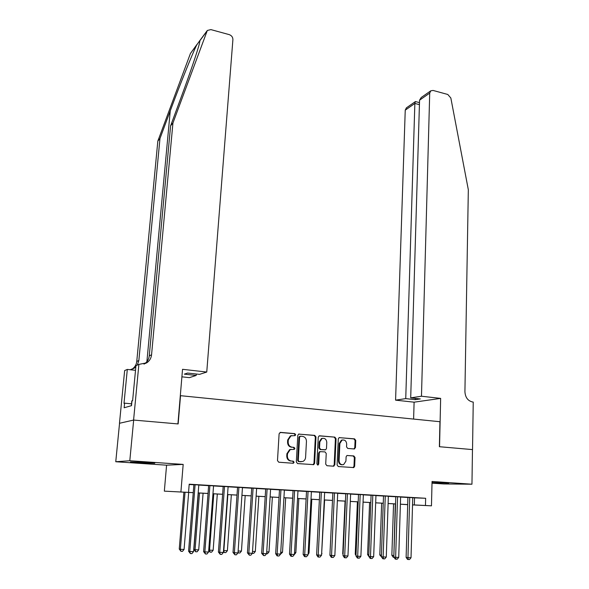 <?xml version="1.0" encoding="UTF-8"?>
<svg xmlns="http://www.w3.org/2000/svg" width="589" height="589" viewBox="0 0 589 589"><rect width="100%" height="100%" fill="white"/><g stroke="black" fill="none" stroke-linecap="round" stroke-linejoin="round"><path stroke-width="0.88" d="M295.671 434.741L294.802 433.637L280.555 432.385L279.112 433.754L277.485 460.605L278.759 462.21L293.116 463.256L294.117 462.277L293.234 461.165L291.393 461.032C288.794 460.546 287.454 458.853 287.358 455.938L287.491 453.699L290.237 449.576L294.301 449.363L294.898 448.465L294.021 447.353L292.181 447.206C289.597 446.712 288.257 445.012 288.161 442.118L288.293 439.895L290.951 435.853L295.096 435.624L295.671 434.741M294.507 435.676L295.067 434.807L294.191 433.695L280.018 432.459M292.843 463.234L293.506 462.306L292.63 461.194L291.393 461.032M294.301 449.363L293.69 449.407L294.286 448.509L293.41 447.404L292.181 447.206M448.759 483.12L432.37 482.59L448.759 483.12M145.844 462.424L130.463 461.96L139.505 462.814L154.76 463.271L145.844 462.424M354.129 448.958L355.447 447.625L355.749 440.395L354.556 438.857L339.109 437.634L338.292 438.879L337.085 464.993L338.3 466.547L353.79 467.578L354.652 466.282L355.027 457.476L353.827 455.938L346.95 455.503L346.111 456.777L345.912 461.165L343.615 464.611C340.913 465.067 339.404 463.742 339.087 460.642L339.875 443.473L342.062 440.116C344.793 439.6 346.332 440.911 346.678 444.047L346.546 446.889L347.753 448.435L354.129 448.958M412.727 497.779L425.648 498.279L425.464 505.495L431.465 505.833L412.528 504.913M133.585 420.06L177.922 423.918L182.538 369.31L206.754 372.042L232.905 39.588C232.854 37.173 231.624 35.524 229.224 34.626L210.899 29.605L207.313 30.466L172.938 123.005L151.557 354.806C151.167 358.215 149.577 360.88 146.786 362.817L138.879 364.392L133.585 420.06L119.471 423.277L133.666 420.067L178.15 423.94L180.536 395.683L439.939 421.717L439.379 446.712L472.474 449.591L471.958 484.21L432.054 481.471L431.465 505.833M133.666 420.067L129.801 460.738L115.761 461.739L166.584 465.185L164.338 491.145L193.244 492.632M166.584 465.185L183.179 464.404L129.801 460.738M183.179 464.404L180.911 491.852M425.648 498.279L189.202 484.195L188.546 492.279M315.976 436.95L314.747 435.374L298.63 434.115L297.806 435.374L296.319 461.99L297.57 463.58L313.731 464.64L314.607 463.337L315.976 436.95L315.343 437.009L314.114 435.44L298.689 434.093M319.628 435.801L334.846 437.134L336.061 438.687L334.832 464.824L333.477 466.194L326.939 465.715L325.71 464.154L326.24 453.471L325.018 451.903L320.129 451.638L319.282 452.919L318.715 464.08L318.104 464.993L316.882 463.948L318.251 437.141L319.209 435.845M432.017 483.157L443.892 483.959L471.958 484.21M119.545 423.285L115.761 461.739M198.802 484.961L193.877 484.673M213.557 485.844L208.639 485.55M228.112 486.705L223.194 486.411M242.462 487.559L237.551 487.265M256.62 488.399L251.717 488.112M270.594 489.231L265.691 488.944M284.377 490.055L279.473 489.761M297.975 490.865L293.079 490.571M311.397 491.66L306.508 491.373M324.642 492.448L319.761 492.161M337.718 493.229L332.844 492.934M350.624 493.994L345.758 493.707M363.361 494.753L358.502 494.465M375.944 495.496L371.085 495.209M388.357 496.24L383.513 495.953M400.623 496.969L395.786 496.682M189.179 484.497L193.869 484.776M198.795 485.064L208.631 485.653M213.549 485.94L223.187 486.514M228.105 486.808L237.544 487.368M242.454 487.663L251.709 488.207M256.613 488.502L265.683 489.039M270.587 489.334L279.473 489.864M284.369 490.151L293.079 490.666M297.968 490.961L306.501 491.469M311.39 491.756L319.761 492.257M324.635 492.544L332.837 493.03M337.711 493.324L345.75 493.803M350.617 494.09L358.495 494.561M363.361 494.848L371.085 495.305M375.937 495.592L383.513 496.041M388.357 496.336L395.779 496.77M400.616 497.064L407.897 497.491M412.734 497.69L407.897 497.403M407.684 504.677L400.395 504.213M193.244 492.669L164.338 491.145M412.528 504.854L425.464 505.495M198.184 492.905L208.035 493.457M212.968 493.729L222.62 494.267M227.545 494.539L237.006 495.069M241.932 495.342L251.201 495.864M256.119 496.137L265.205 496.645M270.115 496.917L279.017 497.411M283.927 497.683L292.652 498.169M297.555 498.449L306.111 498.92M311.007 499.192L319.385 499.663M324.274 499.936L332.49 500.392M337.372 500.665L345.426 501.114M350.308 501.386L358.2 501.828M363.067 502.1L370.805 502.527M375.672 502.8L383.255 503.227M388.114 503.492L395.55 503.912M400.395 504.177L407.684 504.589M395.55 503.948L388.107 503.529M383.255 503.264L375.672 502.837M370.805 502.564L363.067 502.137M358.2 501.865L350.3 501.423M345.426 501.151L337.372 500.702M332.49 500.429L324.274 499.973M319.385 499.7L310.999 499.236M306.103 498.964L297.555 498.485M292.652 498.213L283.927 497.727M279.017 497.455L270.115 496.954M265.205 496.682L256.119 496.174M251.201 495.901L241.932 495.386M237.006 495.106L227.545 494.583M222.62 494.311L212.96 493.766M208.035 493.494L198.176 492.949M414.546 497.889L414.347 504.957M291.813 435.588L290.348 435.912L287.697 439.954L288.293 439.895M291.577 447.257C288.993 446.756 287.66 445.063 287.565 442.17L287.697 439.954M291.18 449.311L289.633 449.621L286.887 453.736L287.491 453.699M290.782 461.054C288.19 460.576 286.85 458.883 286.762 455.967L286.887 453.736M312.98 464.699L313.974 463.359L315.343 437.009M300.559 436.199L299.58 437.148L298.277 460.495L299.153 461.607L302.798 461.481C304.469 460.716 305.404 459.332 305.595 457.329L306.449 441.419C306.354 438.555 305.028 436.869 302.481 436.368L300.559 436.199M300.088 436.272L298.962 437.207L299.58 437.148M301.215 461.754L298.542 461.629L297.666 460.524L298.962 437.207M319.113 435.875L334.846 437.134M333.205 466.171L334.177 464.846L335.406 438.746L334.199 437.193M320.018 451.601L318.649 452.956L318.075 464.103L318.715 464.08M317.508 464.993L318.075 464.103M326.777 442.435C326.431 439.247 324.856 437.929 322.05 438.488L319.842 441.853L319.532 447.942L320.762 449.51L325.643 449.782L326.483 448.509L326.777 442.435M322.647 438.304L321.41 438.547L319.209 441.905L319.842 441.853M324.804 449.886L320.129 449.554L318.899 447.986L319.209 441.905M342.621 439.954L341.406 440.174L339.22 443.517L339.875 443.473M342.305 464.795C339.912 464.773 338.616 463.396 338.425 460.672L339.22 443.517M353.032 467.622L353.974 466.304L354.35 457.506L353.15 455.967L347.009 455.481M353.908 448.943L354.769 447.669L355.079 440.447L353.886 438.908L339.131 437.62M183.901 492.146L179.247 549.051L180.389 549.316L184.077 549.419L188.679 492.419M185.042 492.213L180.389 549.316L180.985 551.333L179.247 549.051M184.077 549.419L182.457 551.37L180.985 551.333M193.884 484.622L188.583 551.208L189.791 551.488L195.092 484.695M193.575 551.599L191.911 553.608L190.394 553.564L189.791 551.488L193.575 551.599L198.81 484.916M190.394 553.564L188.583 551.208M132.289 400.829L131.826 400.837L131.354 405.696M172.938 123.005L170.604 125.803L181.162 97.214C189.879 73.706 197.978 49.829 199.568 42.909L199.988 40.376L196.674 45.029C192.095 54.416 179.925 84.698 170.265 110.82L159.972 138.525L138.849 360.52L137.296 365.077M206.754 372.042L199.509 374.376L187.552 373.051L184.32 374.14L196.181 375.451L196.299 374.022M196.181 375.451L189.386 377.645L181.898 376.827M159.972 138.525L157.83 141.088L136.758 361.462C136.376 364.694 134.859 367.227 132.194 369.06L131.612 369.413M143.981 364.12L144.526 363.781C147.294 361.867 148.877 359.216 149.26 355.837L170.604 125.803M196.674 45.029L190.446 53.444L157.83 141.088M138.879 364.392L135.963 365.659L132.606 400.734L131.973 400.925L131.516 405.652L124.146 407.765L124.596 403.163L123.999 403.347L127.312 369.421L124.647 370.577L119.471 423.277M135.514 370.319L127.312 369.421M190.446 53.444L197.109 44.263M135.845 366.888L134.248 368.177L130.198 369.737M131.538 403.826L124.596 403.163M421.474 396.235L429.712 93.106L419.559 100.174L410.702 397.862L421.474 396.235L440.646 398.392L439.549 446.727L472.474 449.598M421.452 97.34L430.787 90.816L433.077 90.441L447.787 94.476L450.843 98.002L468.329 189.732L464.92 391.692C465.303 397.45 467.872 400.888 472.621 402L473.239 402.066L472.533 449.598M413.611 419.074L414.104 402.177L440.646 398.392M414.104 402.177L395.58 400.152L405.74 398.613L415.289 399.673L420.318 398.93L410.702 397.862M405.74 398.613L414.862 103.443L405.239 110.143L406.425 107.846M395.58 400.152L405.239 110.143M430.787 90.816L429.712 93.106M415.289 399.673L415.326 398.378M415.782 101.647L415.319 101.625L414.862 103.443L419.427 104.651M421.238 97.487L419.559 100.174M198.324 492.956L193.891 549.478L195.069 549.743L198.714 549.846L203.087 493.221M199.502 493.022L195.069 549.743L195.651 551.746L193.891 549.478M198.714 549.846L197.101 551.783L195.651 551.746M213.778 493.818L209.559 550.163L213.152 550.273L217.312 494.009M208.749 549.993L209.559 550.163L210.118 552.151L208.705 550.524M213.152 550.273L211.554 552.195L210.118 552.151M227.855 494.598L223.849 550.582L227.398 550.686L231.344 494.797M223.54 550.516L224.387 552.556L223.452 551.753M227.398 550.686L225.808 552.6L224.387 552.556M238.133 551.002L241.453 551.098L245.201 495.57M241.453 551.098L239.87 552.99L234.378 552.747L238.898 487.302M238.471 552.953L238.096 551.532M208.639 485.498L203.603 551.635L204.862 551.915L209.89 485.572M208.594 552.018L206.938 554.013L205.443 553.977L204.862 551.915L208.594 552.018L213.564 485.792M205.443 553.977L203.603 551.635M223.194 486.367L218.416 552.055L219.719 552.335L224.497 486.44M223.4 552.438L221.751 554.418L220.279 554.382L219.719 552.335L223.4 552.438L228.112 486.661M220.279 554.382L218.416 552.055M242.469 487.515L238.008 552.85L236.366 554.823L234.915 554.779L233.023 552.475L237.551 487.221M233.023 552.475L234.378 552.747L234.915 554.779M251.717 488.06L247.432 552.88L248.83 553.159L253.101 488.141M252.409 553.262L250.781 555.213L249.346 555.177L248.83 553.159L252.409 553.262L256.627 488.355M249.346 555.177L247.432 552.88M252.526 551.422L255.317 551.503L258.865 496.328M252.364 553.343L253.749 553.388L255.317 551.503M265.691 488.892L261.649 553.285L263.084 553.564L267.119 488.98M266.618 553.66L264.998 555.604L263.585 555.567L263.084 553.564L266.618 553.66L270.594 489.187M263.585 555.567L261.649 553.285M266.729 551.834L269.004 551.9L272.361 497.079M269.004 551.9L267.443 553.77L266.545 553.748M279.481 489.717L275.667 553.682L277.147 553.962L280.946 489.805M280.629 554.058L279.017 555.987L277.625 555.95L277.147 553.962L280.629 554.058L284.377 490.004M277.625 555.95L277.036 555.832L275.667 553.682M280.739 552.239L282.514 552.291L285.68 497.823M282.514 552.291L280.563 554.146M293.086 490.527L289.501 554.072L291.018 554.352L294.596 490.615M294.456 554.448L292.858 556.362L291.481 556.325L291.018 554.352L294.456 554.448L297.975 490.814M291.481 556.325L290.87 556.215L289.501 554.072M294.559 552.644L295.847 552.681L298.822 498.552M295.847 552.681L294.463 554.33M306.516 491.322L303.144 554.463L304.704 554.735L308.062 491.417M308.099 554.838L306.508 556.738L305.154 556.701L304.704 554.735L308.099 554.838L311.397 491.616M305.154 556.701L304.528 556.583L303.144 554.463M308.194 553.042L309.011 553.064L311.802 499.281M309.011 553.064L308.143 554.102M319.761 492.109L316.617 554.845L318.215 555.118L321.351 492.205M321.565 555.213L319.974 557.106L318.642 557.069L318.215 555.118L321.565 555.213L324.642 492.404M318.642 557.069L317.994 556.958L316.617 554.845M321.653 553.432L324.62 499.995M321.999 553.446L321.631 553.888M332.844 492.89L329.906 555.221L331.541 555.501L334.464 492.986M334.846 555.589L333.271 557.466L331.946 557.43L331.541 555.501L334.846 555.589L337.718 493.177M331.946 557.43L331.29 557.319L329.906 555.221M345.758 493.656L343.019 555.596L344.698 555.869L347.414 493.759M347.959 555.964L346.391 557.827L345.088 557.79L344.698 555.869L347.959 555.964L350.624 493.95M345.088 557.79L344.41 557.68L343.019 555.596M345.058 501.129L342.732 553.837L343.1 553.896M343.078 554.359L342.732 553.837M358.502 494.414L355.97 555.964L357.678 556.237L360.196 494.517M360.895 556.325L359.334 558.181L358.053 558.144L357.678 556.237L360.895 556.325L363.361 494.708M358.053 558.144L357.368 558.033L355.97 555.964M357.405 501.821L355.241 554.205L356.036 554.33M355.999 555.324L355.241 554.205M371.092 495.165L368.751 556.325L370.488 556.598L372.815 495.268M373.669 556.686L372.115 558.527L370.849 558.497L370.488 556.598L373.669 556.686L375.944 495.452M370.849 558.497L370.15 558.379L368.751 556.325M369.605 502.498L367.595 554.566L368.81 554.75M368.751 556.259L367.595 554.566M383.513 495.909L381.363 556.686L383.137 556.958L385.272 496.012M386.281 557.047L384.735 558.873L383.483 558.836L383.137 556.958L386.281 557.047L388.365 496.196M383.483 558.836L382.769 558.725L381.363 556.686M381.65 503.175L379.802 554.919L381.422 555.162M381.554 556.958L379.802 554.919M395.786 496.637L393.82 557.039L395.631 557.312L397.575 496.741M398.724 557.4L397.192 559.211L395.955 559.182L395.631 557.312L398.724 557.4L400.623 496.925M395.955 559.182L395.226 559.071L393.82 557.039M393.555 503.838L391.854 555.272L393.872 555.537M395.278 503.934L393.827 556.855M394.034 557.349L393.216 557.238L391.854 555.272M407.905 497.359L406.115 557.385L407.956 557.658L409.723 497.462M411.019 557.746L409.488 559.55L408.265 559.513L407.956 557.658L411.019 557.746L412.734 497.646M408.265 559.513L407.529 559.403L406.115 557.385M294.191 433.695L294.802 433.637M292.63 461.194L293.234 461.165M293.41 447.404L294.021 447.353M287.565 442.17L288.161 442.118M286.762 455.967L287.358 455.938M280.062 432.444L280.555 432.385M313.974 463.359L314.607 463.337M298.763 434.071L299.219 434.019M314.114 435.44L314.747 435.374M297.666 460.524L298.277 460.495M298.542 461.629L299.153 461.607M300.471 461.769L301.089 461.747M335.406 438.746L336.061 438.687M334.177 464.846L334.832 464.824M318.649 452.956L319.282 452.919M318.899 447.986L319.532 447.942M320.129 449.554L320.762 449.51M324.473 449.908L325.113 449.863M338.425 460.672L339.087 460.642M353.15 455.967L353.827 455.938M354.35 457.506L355.027 457.476M353.974 466.304L354.652 466.282M339.242 437.583L339.639 437.553M353.886 438.908L354.556 438.857M355.079 440.447L355.749 440.395M354.769 447.669L355.447 447.625M170.265 110.82L146.889 361.653M146.779 362.817L144.526 363.781M138.849 360.52L136.758 361.462M149.26 355.837L151.557 354.806M206.687 31.497L200.069 40.442M290.348 435.912L290.951 435.853M289.633 449.621L290.237 449.576M292.888 463.219L293.499 463.197M294.552 435.683L295.096 435.624M313.098 464.662L313.731 464.64M299.543 436.331L300.154 436.265M333.308 466.142L333.963 466.12M319.496 451.682L320.129 451.638M317.559 465.015L318.104 464.993M321.41 438.547L322.05 438.488M341.406 440.174L342.062 440.116M353.113 467.592L353.79 467.578M353.945 448.928L354.615 448.884M134.248 368.177L132.194 369.06M206.93 30.989L200.091 40.236M406.292 107.934L415.319 101.625M419.486 102.633L415.444 101.558"/></g></svg>
